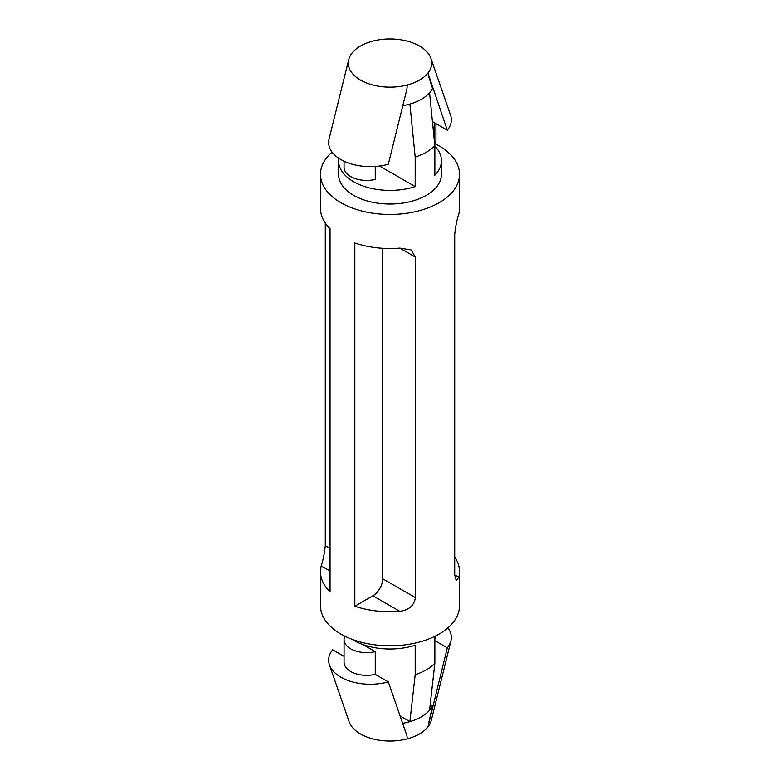<?xml version="1.0" encoding="UTF-8"?>
<svg xmlns="http://www.w3.org/2000/svg" width="780" height="780" viewBox="0 0 780 780"><rect width="100%" height="100%" fill="white"/><g stroke="black" fill="none" stroke-linecap="round" stroke-linejoin="round"><path stroke-width="1.17" d="M344.058 656.35L332.699 649.789A41.711 24.082 0 0 0 329.443 664.892A41.711 24.082 0 0 0 388.313 681.895L406.868 735.472L407.316 738.835A41.711 24.082 0 0 0 407.979 738.65C416.783 736.164 423.335 732.381 427.635 727.301A41.711 24.082 0 0 0 427.947 726.921A41.711 24.082 0 0 0 431.291 720.33L450.947 640.867A41.711 24.082 0 0 0 447.915 627.871M434.85 640.653L447.301 647.839L427.947 726.921M428.737 722.836L432.539 705.919A44.304 25.574 0 0 1 402.646 723.274M329.443 664.892L349.099 721.646A41.711 24.082 0 0 0 407.316 738.835M388.313 681.895L375.258 674.359A22.591 13.046 180 0 1 344.058 662.298L344.058 639.59A22.591 13.046 180 0 1 344.838 636.188M447.301 647.839A41.711 24.082 0 0 0 450.947 640.867M434.85 636.343L434.85 663.361C430.092 668.177 423.54 671.96 415.194 674.71L415.194 645.197A51.441 29.698 180 0 1 351.868 639.239M434.85 639.337A22.591 13.046 0 0 0 435.923 635.807M363.012 644.582L375.258 651.651L375.258 674.359M375.258 651.651A22.591 13.046 180 0 1 344.058 639.59M430.199 704.564L432.539 705.919M434.85 663.361L429.556 710.249C425.129 715.26 418.567 719.043 409.9 721.607L400.111 715.952M415.194 674.71L409.9 721.607M435.942 123.649L435.942 140.41A22.591 13.046 180 0 1 434.743 144.602M434.236 139.591L434.236 122.674L432.442 121.631M344.058 161.236L344.058 167.368A22.591 13.046 0 0 0 375.258 179.429L375.258 166.452M348.709 59.67L329.053 139.132A41.711 24.082 180 0 0 345.647 161.938A41.711 24.082 180 0 0 388.313 164.268L406.868 89.271L407.316 84.981A41.711 24.082 180 0 1 365.011 82.358A41.711 24.082 180 0 1 348.709 59.67A41.711 24.082 180 0 1 352.053 53.079A41.711 24.082 180 0 1 352.365 52.699C356.674 47.609 363.226 43.826 372.021 41.35A41.711 24.082 180 0 1 372.684 41.164A41.711 24.082 180 0 1 430.901 58.354L450.557 115.109A41.711 24.082 180 0 1 447.301 130.211L434.236 122.674M430.901 58.354A41.711 24.082 180 0 1 427.947 73.066L447.301 130.211M428.737 76.635L432.539 88.384A44.304 25.574 180 0 1 402.802 105.719M427.947 73.066A41.711 24.082 180 0 1 427.635 73.457C423.325 78.536 416.773 82.319 407.979 84.805A41.711 24.082 180 0 1 407.316 84.981M379.558 166.023L415.194 186.595L415.194 157.082L409.9 104.081M415.194 157.082C423.54 154.333 430.092 150.55 434.85 145.724L429.556 92.722M434.85 146.153A51.441 29.698 180 0 1 441.441 160.7A51.441 29.698 180 0 1 434.85 175.237L434.85 145.724M399.828 248.108L415.389 257.088L411.138 249.931L399.828 248.108A69.517 40.131 0 0 1 354.822 242.989L354.822 606.236L372.898 595.803A13.903 8.024 120 0 0 382.726 578.779L382.726 248.284M415.389 257.088L415.389 597.636C414.19 605.495 409.003 610.067 399.828 611.354A69.517 40.131 180 0 1 354.822 606.236M435.162 143.812A69.517 40.131 180 0 1 439.15 145.938A69.517 40.131 180 0 1 459.517 174.32L459.517 208.377A69.517 40.131 180 0 1 458.815 214.051C456.944 219.521 455.578 226.307 454.711 234.38L454.711 574.928L456.222 580.505L458.815 577.298A69.517 40.131 0 0 0 459.517 571.623A69.517 40.131 0 0 0 454.711 556.969M459.517 174.32A69.517 40.131 180 0 1 390 214.451A69.517 40.131 180 0 1 320.482 174.32L320.482 208.377A69.517 40.131 0 0 0 330.047 228.686L330.047 591.932A69.517 40.131 180 0 1 320.482 571.623A69.517 40.131 180 0 1 321.185 565.948C323.056 560.479 324.421 553.693 325.289 545.62L325.289 223.031M459.517 571.623L459.517 605.68A69.517 40.131 180 0 1 390 645.811A69.517 40.131 180 0 1 320.482 605.68L320.482 571.623M320.482 174.32A69.517 40.131 180 0 1 332.085 152.129M441.441 160.7L441.441 174.32A51.441 29.698 180 0 1 390 204.019A51.441 29.698 180 0 1 338.559 174.32L338.559 160.7A51.441 29.698 180 0 1 338.735 158.252M415.194 186.595A51.441 29.698 180 0 1 338.559 160.7M382.726 578.779L415.389 597.636M372.898 595.803L399.828 611.354M454.711 574.928L458.815 577.298M330.047 548.359L325.289 545.62M330.047 571.067L321.185 565.948"/></g></svg>
